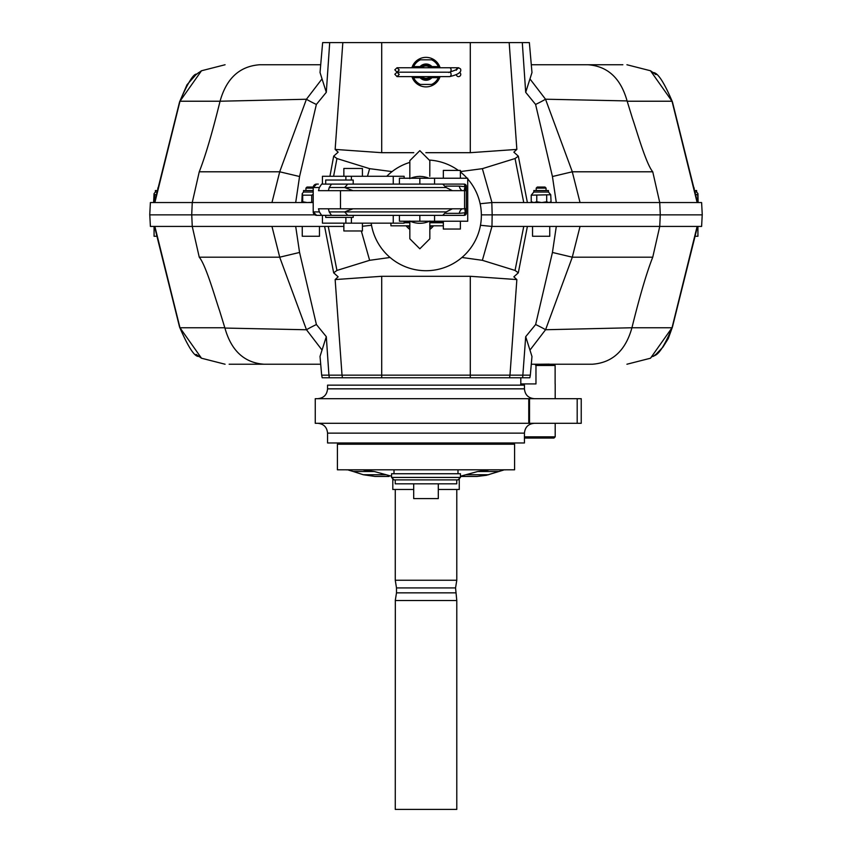 <?xml version="1.0" encoding="UTF-8"?>
<svg xmlns="http://www.w3.org/2000/svg" width="852" height="852" viewBox="0 0 852 852"><rect width="100%" height="100%" fill="white"/><g stroke="black" fill="none" stroke-linecap="round" stroke-linejoin="round"><path stroke-width="1.28" d="M556.303 226.43L552.437 252.458L535.642 324.527L525.695 336.678L522.659 377.766L529.816 377.766L530.338 375.146L509.975 375.146L516.855 279.573L513.852 276.825L518.325 272.821L515.055 270.435L482.37 260.318L491.966 226.43L492.158 214.864L481.369 214.864L702.261 214.864L701.611 202.552L580.042 202.552L572.278 171.795L652.749 171.795L659.746 202.552L660.289 214.864M702.218 214.864L701.611 226.43L659.746 226.43L652.749 257.187L572.278 257.187L580.042 226.43L523.746 226.43L515.055 270.435M697.128 226.43L672.026 327.754L650.491 358.223C653.857 352.877 657.307 363.016 672.43 327.072A24.612 5.485 13.4 0 1 672.43 327.072A24.612 5.485 -166.6 0 1 672.026 327.754L631.939 327.754L545.568 329.735L572.32 257.187M652.749 257.187C646.774 272.278 639.831 295.804 631.939 327.754M196.546 354.656L198.633 356.381C194.554 356.871 188.196 347.105 179.57 327.072A24.612 5.485 -13.4 0 0 179.974 327.754L154.872 226.43L150.389 226.43L149.782 214.864M154.872 226.43L271.958 226.43L279.722 257.187L199.251 257.187L192.254 226.43L191.743 214.864M291.874 226.43L283.247 226.43M343.857 226.43L271.958 226.43M390.056 257.474L369.63 260.318L336.945 270.435L333.675 272.832L338.148 276.825L335.145 279.573L381.707 276.293L381.707 375.146L342.025 375.146L335.145 279.573M322.024 350.076L320.022 356.445L321.662 375.146L328.925 375.146L329.341 377.766L342.451 377.766L342.025 375.146L328.925 375.146L326.305 336.668L316.401 324.537L299.563 252.458L295.697 226.43M482.37 260.318L461.944 257.474M491.817 226.419L480.475 225.279M516.855 279.573L470.293 276.293L381.707 276.293M371.525 225.279L362.419 226.249M491.966 226.43L523.746 226.43M535.642 324.527A24.612 2.087 23.5 0 1 545.568 329.735L529.965 350.097L531.967 356.477L530.338 375.146M529.955 350.076L525.695 336.678M470.293 276.293L470.293 375.146L509.975 375.146L509.549 377.766L522.659 377.766M342.451 377.766L509.549 377.766M326.305 336.668L322.045 350.055L306.486 329.767A24.612 2.109 156.4 0 1 316.401 324.537M321.662 375.146L322.184 377.766L329.341 377.766M592.342 364.23L553.96 364.23L592.342 364.23C612.375 362.75 625.57 350.598 631.928 327.786M229.135 364.23L320.703 364.23L229.135 364.23M531.297 364.23L539.55 364.23L531.297 364.23M548.869 364.113L549.402 364.187M549.178 364.134L539.55 364.23M580.042 226.43L659.746 226.43L660.257 214.864M264.003 364.23C244.3 362.782 231.275 350.726 224.917 328.063L219.592 310.735C215.684 299.68 206.067 265.228 199.251 257.187M196.514 354.624L198.378 356.104M196.098 354.411L201.509 358.223L179.974 327.754L224.843 327.754M224.917 328.063L306.486 329.767L279.68 257.187M299.563 252.458L279.722 257.187M572.278 257.187L552.437 252.458M404.136 222.734L409.833 222.734M429.834 222.734L443.338 222.734M390.919 223.16L390.919 225.812L409.833 225.812M429.834 221.051L429.834 238.794L429.834 225.812L443.338 225.812M466.342 190.667L466.342 208.793L318.499 208.793L319.372 211.914L313.206 211.914L313.206 187.536L319.372 187.536L318.499 190.667L466.342 190.667L466.342 186.29L465.874 187.536A7.817 4.686 -35.7 0 0 465.16 190.667M328.382 190.667L329.223 187.536L344.645 187.536L353.016 190.667M329.223 187.536L331.513 184.096L431.187 184.096M319.372 187.536L321.63 184.096L331.513 184.096M332.387 184.096L321.63 184.096M318.318 184.096L318.041 184.107A68.011 12.184 -89.7 0 0 317.892 184.096A2.183 2.183 0 0 1 318.041 184.107A2.183 2.183 0 0 0 317.892 184.096L316.635 184.096A3.44 3.44 0 0 0 313.206 187.536L316.635 184.096M347.339 188.771A7.817 6.347 -90 0 0 348.287 187.536L344.645 187.536L347.754 184.096M328.382 208.793L329.223 211.914L331.513 215.354L318.318 215.354L437.896 215.354M353.016 208.793L344.645 211.914L347.754 215.354L331.513 215.354M319.372 211.914L321.63 215.354M399.418 184.096L399.418 178.228L467.716 178.228L467.716 221.222L399.418 221.222L399.418 215.354M466.342 192.744L466.342 194.096M466.342 205.364L466.342 206.706M466.342 208.793L466.342 213.075M463.062 208.793L462.902 208.793A7.817 4.026 -90 0 0 459.239 213.341L465.245 212.766L466.225 208.793M404.136 178.228L404.136 176.289L393.241 176.289L393.241 184.096M404.136 221.222L404.136 223.16L345.88 223.16L345.88 217.409L353.207 217.409L353.207 215.354M325.698 184.096L325.698 180.038L353.207 180.038L353.207 184.096M351.407 180.038L351.407 176.289L393.241 176.289M345.88 180.038L345.88 176.289L351.407 176.289M393.241 223.16L393.241 215.354M351.407 217.409L351.407 223.16M345.88 217.409L325.698 217.409L325.698 215.354M345.88 176.289L322.439 176.289L322.439 184.096M322.439 215.354L322.439 223.16L345.88 223.16M343.857 176.289L343.857 168.472L362.419 168.472L362.419 176.289M362.419 223.16L362.419 230.977L343.857 230.977L343.857 223.16M443.338 178.228L443.338 170.411L460.378 170.411L460.378 178.228M460.378 221.222L460.378 229.039L443.338 229.039L443.338 221.222M412.496 222.116L414.573 222.691A23.441 23.441 0 0 1 410.217 221.222A23.441 23.441 0 0 0 419.834 223.288L418.63 223.256M410.802 178.228A23.441 23.441 0 0 1 428.875 178.228A23.441 23.441 0 0 0 410.802 178.228M425.063 222.702L429.451 221.222A23.441 23.441 0 0 1 419.834 223.288L421.048 223.256M452.391 208.793L446.139 211.914L329.223 211.914M347.339 210.678A7.817 6.347 -90 0 1 348.287 211.914M465.16 208.793A7.817 4.686 -144.3 0 0 465.874 211.914L466.342 211.914M464.809 208.218L465.245 212.766L464.148 215.354L431.187 215.354M348.287 187.536L446.139 187.536L452.391 190.667M466.225 190.667L465.245 186.684A7.817 2.471 -56.3 0 0 464.425 190.667M420.27 184.096L464.148 184.096L465.245 186.684L459.239 186.109A7.817 4.026 -90 0 0 462.902 190.667M318.318 215.354L318.041 215.343A2.183 2.183 0 0 1 317.892 215.354A2.183 2.183 0 0 0 318.041 215.343A68.011 12.184 -90.3 0 1 317.892 215.354L316.635 215.354L313.206 211.914A3.44 3.44 0 0 0 316.635 215.354A3.44 3.44 0 0 1 313.206 211.914M412.4 215.354L420.27 215.354M446.139 211.914L442.71 215.354L347.754 215.354M414.551 222.691L410.217 221.222M410.398 221.307L411.346 221.701M425.159 222.681L428.045 221.808M411.346 178.004L413.625 177.248M419.834 176.407C432.72 178.814 432.72 178.814 419.834 176.407L419.834 176.289C406.937 176.289 406.937 176.289 419.834 176.289C432.731 176.289 432.731 176.289 419.834 176.289M428.109 177.919L427.022 177.546M425.947 177.216L423.668 176.726M422.411 176.556L421.442 176.47M419.834 248.795L409.833 238.794L419.834 248.795L429.834 238.794L419.834 248.795M429.791 176.289L429.834 160.655L419.834 150.655L409.833 160.655L409.833 178.228M429.834 160.655L419.834 150.655L409.833 160.655L409.833 178.654M464.148 184.096A2.183 2.183 0 0 1 466.342 186.29A2.183 2.183 0 0 0 464.148 184.096M466.342 213.16A2.183 2.183 0 0 1 464.148 215.354A2.183 2.183 0 0 0 466.342 213.16M467.716 178.941A55.369 55.369 0 0 1 414.583 269.53A55.369 55.369 0 0 1 371.184 223.16M386.765 176.289A55.369 55.369 0 0 1 409.833 162.391M429.823 160.112A55.369 55.369 0 0 1 458.344 170.411M407.575 227.452L406.287 225.982M431.623 225.812A15.762 15.762 0 0 1 429.834 227.527M409.833 227.527A15.762 15.762 0 0 1 408.055 225.812M406.148 225.812A17.221 17.221 0 0 0 409.833 229.38M429.834 229.38A17.221 17.221 0 0 0 433.519 225.812M154.116 202.552L153.648 201.786L154.116 202.552L154.681 201.817M157.215 192.041L155.373 192.041L155.373 190.55L157.609 190.55M156.693 194.064L154.585 195.172L154.042 193.628L153.648 201.786M154.585 201.786L154.585 195.172M302.279 202.552L301.842 201.786L302.279 202.552L302.705 201.786L307.21 202.552L313.206 202.233M313.206 192.041L303.536 192.041L303.536 190.55L313.206 190.55M313.206 194.256L311.715 195.172L302.705 195.172L302.215 193.628L301.842 201.786M311.715 201.786L311.715 195.172M302.705 201.786L302.705 195.172M532.532 202.552L531.222 201.786L534.002 202.552L536.771 201.786L541.734 202.552L546.696 201.786L548.88 202.552L551.063 201.786L550.733 194.746L531.222 195.172L533.821 192.041L548.464 192.041L550.733 194.746M549.753 202.552L551.063 201.786M533.821 192.041L533.821 190.55L548.464 190.55L548.464 192.041M536.771 201.786L536.771 195.172M531.222 201.786L531.222 195.172M546.696 201.786L546.696 195.172M697.341 201.913L697.916 202.552L698.097 201.786L697.926 193.596L697.745 195.172L695.264 193.905M697.916 202.552L698.097 201.786M694.391 190.55L696.627 190.55L696.627 192.041L694.785 192.041M697.745 201.786L697.745 195.172M430.611 67.351L431.005 67.755A6.646 6.646 0 0 0 420.995 67.755L421.389 67.351M421.101 76.616A6.646 6.646 0 0 0 430.899 76.616M430.207 76.616A6.156 6.156 0 0 1 421.793 76.616M421.665 67.755A6.156 6.156 0 0 1 430.335 67.755M434.158 84.433A14.761 14.761 0 0 1 417.842 84.433L434.158 84.433A14.761 14.761 0 0 0 439.685 77.67L430.1 77.67A6.891 6.891 0 0 1 421.9 77.67L420.057 77.67A8.126 8.126 0 0 0 431.943 77.67M420.057 77.67L412.315 77.67A14.761 14.761 0 0 0 417.842 84.433M420.366 84.433A13.536 13.536 0 0 1 413.646 77.67L412.315 77.67A14.761 14.761 0 0 1 411.931 76.616M411.899 67.755A14.761 14.761 0 0 1 412.315 66.594L421.9 66.594A6.891 6.891 0 0 1 430.1 66.594L431.943 66.594A8.126 8.126 0 0 0 420.057 66.594M417.842 59.821A14.761 14.761 0 0 0 412.315 66.594L413.646 66.594A13.536 13.536 0 0 1 420.366 59.821L417.842 59.821A14.761 14.761 0 0 1 434.158 59.821L431.634 59.821A13.536 13.536 0 0 1 438.354 66.594L439.685 66.594A14.761 14.761 0 0 0 434.158 59.821M431.943 66.594L439.685 66.594A14.761 14.761 0 0 1 440.101 67.755M440.069 76.616A14.761 14.761 0 0 1 439.685 77.67L438.354 77.67A13.536 13.536 0 0 1 431.634 84.433M431.634 59.821L420.366 59.821M430.1 77.67A6.891 6.891 0 0 0 431.229 76.616M431.325 67.755A6.891 6.891 0 0 0 430.1 66.594M420.771 76.616A6.891 6.891 0 0 0 421.9 77.67M421.9 66.594A6.891 6.891 0 0 0 420.675 67.755M459.484 72.399A2.215 2.215 0 0 1 458.546 76.616A2.215 2.215 0 0 1 456.352 74.688M448.738 72.505A2.215 1.566 90 0 1 449.526 72.196A2.215 1.566 90 0 1 450.335 72.505L450.889 73.272A2.215 1.566 90 0 1 451.102 74.401A2.215 1.566 90 0 1 450.889 75.54L450.335 76.307A2.215 1.566 90 0 1 449.558 76.616A2.215 1.566 90 0 1 449.536 76.616L397.032 76.616L399.247 74.401L397.032 72.196L394.817 74.262L397.032 76.616M456.352 70.226L456.608 69.023C457.961 69.076 455.596 70.13 449.526 72.196A2.215 1.566 90 0 1 449.536 72.196A2.215 1.566 -90 0 0 451.102 69.971A2.215 1.566 -90 0 0 449.536 67.755L397.032 67.755L399.247 69.971L397.032 72.186L449.536 72.196L397.032 72.186L394.817 69.832L397.032 67.755M456.331 69.971L458.546 67.755L460.453 68.842A2.215 2.215 -95.4 0 1 460.762 69.971C461.038 72.622 457.3 74.838 449.558 76.616M295.697 202.552L299.563 176.513L316.358 104.455L326.305 92.304L329.703 42.6L342.823 42.6L335.145 149.409L381.707 152.689L413.806 152.689M333.601 176.289L336.945 158.536L333.675 156.15L338.148 152.157L335.145 149.409M342.823 42.6L522.297 42.6L525.695 92.314L535.599 104.445L552.437 176.524L556.303 202.552M529.976 78.906L531.978 72.537L529.358 42.6L522.297 42.6M316.358 104.455A24.612 2.087 -156.5 0 1 306.432 99.247L322.035 78.885L320.032 72.505L322.642 42.6L329.703 42.6M322.045 78.906L326.305 92.304M196.066 74.593L187.003 84.753L179.57 101.91A24.612 5.485 13.4 0 1 179.974 101.228L154.872 202.552L150.389 202.552L149.739 214.864L314.867 214.864M425.862 152.689L470.293 152.689L470.293 42.6M460.378 171.582L482.37 168.664L515.055 158.536L518.325 156.15L513.852 152.157L516.855 149.409L470.293 152.689M516.855 149.409L509.176 42.6M480.134 203.734L491.966 202.552L580.042 202.552M560.147 202.552L568.742 202.552M154.872 202.552L192.254 202.552L199.251 171.795C205.225 156.704 212.169 133.178 220.061 101.228L306.432 99.247L279.68 171.795L299.563 176.513M313.206 202.552L192.254 202.552L191.711 214.864M336.945 158.536L369.63 168.664L392.058 171.603M525.695 92.314L529.955 78.927L545.514 99.215A24.612 2.109 -23.6 0 1 535.599 104.445M259.658 64.752L308.2 64.752L259.658 64.752C239.625 66.232 226.43 78.384 220.072 101.196M622.865 64.752L531.297 64.752L622.865 64.752M320.703 64.752L308.2 64.752L320.703 64.752M587.997 64.752C607.7 66.2 620.725 78.256 627.083 100.919L632.408 118.247C636.316 129.302 645.933 163.754 652.749 171.795M655.454 74.326L653.367 72.601C657.808 72.654 664.166 82.431 672.43 101.91A24.612 5.485 166.6 0 0 672.026 101.228L697.128 202.552M199.251 171.795L279.68 171.795M655.933 74.593L650.491 70.759L672.026 101.228L627.157 101.228M627.083 100.919L545.514 99.215L572.32 171.795M220.061 101.228L179.974 101.228L201.509 70.759L196.652 74.113C193.479 73.666 187.791 82.932 179.57 101.91L154.489 202.552M552.437 176.524L572.278 171.795M395.243 479.889L395.243 483.829L456.757 483.829L456.757 479.889M413.699 483.829L413.699 498.59L438.301 498.59L438.301 483.829M524.438 438.056L553.96 438.056L555.195 436.831L524.438 436.831M555.121 383.922L555.121 365.465L553.96 364.23L534.822 364.23L535.972 365.465L555.121 365.465M535.972 365.465L535.972 383.922L520.742 383.922L520.742 385.147M520.817 383.922L520.817 377.766M549.753 226.43L549.753 236.27L532.532 236.27L532.532 226.43M536.217 190.55L536.217 188.111L546.068 188.111L546.068 190.55M546.068 188.111L545.003 187.057L537.282 187.057L536.217 188.111M697.926 226.43L697.926 236.27L694.955 236.27M693.762 188.111L694.231 189.921M157.045 236.27L154.074 236.27L154.074 226.43M157.769 189.921L158.238 188.111M319.468 226.43L319.468 236.27L302.247 236.27L302.247 226.43M305.932 190.55L305.932 188.111L313.206 188.111M313.238 187.057L306.997 187.057L305.932 188.111M504.746 469.803L347.254 469.803M528.762 423.295L315.261 423.295L315.261 398.683L581.234 398.683L581.234 423.295L528.762 423.295L528.762 398.683M524.438 433.135L327.562 433.135L327.562 442.976L524.438 442.976L524.438 433.135C525.013 427.161 528.293 423.881 534.279 423.295M327.562 388.842L524.438 388.842L524.438 385.147L327.562 385.147L327.562 388.842C326.987 394.817 323.707 398.097 317.721 398.683M394.007 479.889L457.993 479.889L460.453 477.429L391.547 477.429L394.007 479.889M460.453 477.429L460.453 473.744L391.547 473.744L391.547 477.429M455.554 592.843L396.5 592.843L395.264 600.532L456.789 600.532L455.554 587.923L396.5 587.923L396.5 592.843M456.789 600.532L456.789 809.4L395.264 809.4L395.328 600.532M385.807 474.745L363.314 474.745L353.282 471.507L374.273 471.507L391.547 476.215M363.314 474.745L374.997 476.449L389.098 476.449M337.413 469.803L514.587 469.803L514.587 444.212L337.413 444.212L337.413 469.803M374.273 471.507L363.634 470.048M460.453 476.215L477.727 471.507L488.377 470.048M460.453 476.449L477.003 476.449L486.407 475.288L503.638 470.048M506.141 469.803L504.746 469.889M459.249 478.632L459.249 489.485L438.301 489.485M413.699 489.485L392.804 489.485L392.804 478.686M353.282 471.507L348.372 470.048M347.254 469.889L345.869 469.803M369.63 260.318L361.323 230.977M336.945 270.435L328.254 226.43M381.707 377.766L381.707 375.146L470.293 375.146L470.293 377.766M340.491 208.793L340.491 190.667M464.574 208.793L464.574 190.667M419.834 184.096L419.834 178.228M434.573 184.096L434.573 178.228M434.573 221.222L434.573 215.354M419.834 221.222L419.834 215.354M445.83 213.341L459.239 213.341M459.239 186.109L445.83 186.109M417.416 223.16C407.544 223.16 407.544 223.16 417.416 223.16M422.251 223.16C432.134 223.16 432.134 223.16 422.251 223.16M381.707 152.689L381.707 42.6M492.179 214.864L491.817 202.563M369.63 168.664L367.478 176.289M482.37 168.664L491.966 202.552M515.055 158.536L523.746 202.552M279.722 171.795L271.958 202.552M529.518 423.295L529.518 398.683M577.187 423.295L577.187 398.683M456.789 489.485L456.789 580.244L395.264 580.244L396.5 587.923M488.686 474.745L466.204 474.745M477.727 471.507L498.718 471.507M518.314 272.821L527.388 226.43M333.675 272.832L324.612 226.43M179.57 327.093L154.489 226.43M320.703 364.23L309.947 364.23M655.486 354.624L653.377 356.37M655.902 354.411L662.899 347.158L668.234 338.649L672.43 327.072L697.511 226.43M179.25 325.73L166.928 275.153M672.75 325.73L685.072 275.153M650.491 358.223L626.923 364.23M201.509 358.223L225.077 364.23M404.136 221.499L409.833 221.499M429.834 221.499L443.338 221.499M409.833 221.051L409.833 238.794M446.139 187.536L442.71 184.096M467.077 178.228A55.369 55.369 0 0 0 460.378 171.944M155.373 192.041L154.042 193.628M303.536 192.041L302.215 193.628M696.627 192.041L697.926 193.596M458.546 67.755L449.536 67.755M518.325 156.15L527.388 202.552M333.664 156.235L329.937 176.289M672.43 101.889L697.511 202.552M531.297 64.752L542.053 64.752M196.514 74.358L198.623 72.612M672.43 101.91L684.518 151.603M179.25 103.252L166.939 153.754M201.509 70.759L225.077 64.752M650.491 70.759L626.923 64.752M555.195 436.831L555.195 423.295M555.195 398.683L555.195 383.922M693.603 187.483L694.231 188.111M158.397 187.483L157.769 188.111M524.438 388.842C525.013 394.817 528.293 398.097 534.279 398.683M327.562 433.135C326.987 427.161 323.707 423.881 317.721 423.295M391.547 442.976L391.547 444.212M460.453 442.976L460.453 444.212M394.007 470.048L394.007 473.744M457.993 470.048L457.993 473.744M456.789 580.244L455.554 587.923M395.264 489.485L395.264 580.244"/></g></svg>
